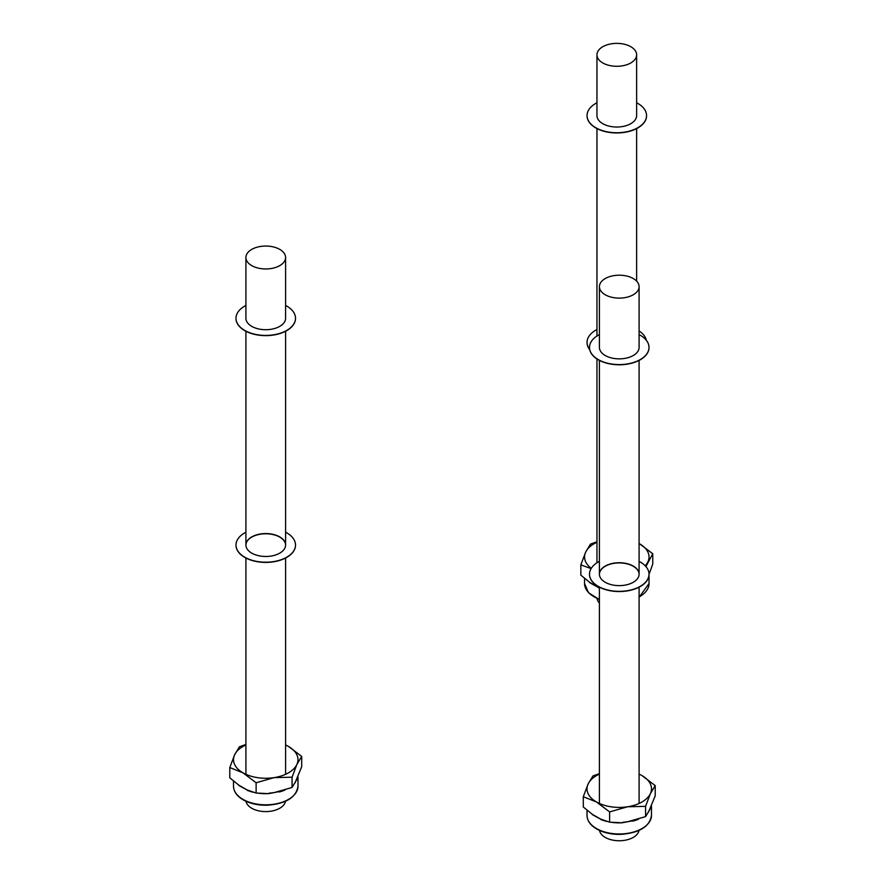 <?xml version="1.0" encoding="UTF-8"?>
<svg xmlns="http://www.w3.org/2000/svg" width="885" height="885" viewBox="0 0 885 885"><rect width="100%" height="100%" fill="white"/><g stroke="black" fill="none" stroke-linecap="round" stroke-linejoin="round"><path stroke-width="1.33" d="M279.782 249.404A19.835 11.45 0 0 0 258.154 246.926A19.835 11.45 0 0 0 245.908 257.502A19.835 11.45 0 0 0 265.754 268.963A19.835 11.45 0 0 0 285.59 257.502A19.835 11.45 0 0 0 279.782 249.404M246.008 801.29A19.835 11.45 0 0 0 265.754 811.589A19.835 11.45 0 0 0 285.49 801.29M245.908 532.217A29.758 17.18 0 0 0 235.996 545.016A29.758 17.18 0 0 0 265.754 562.207A29.758 17.18 0 0 0 295.502 545.016A29.758 17.18 0 0 0 286.795 532.87A29.758 17.18 0 0 0 285.59 532.217M279.782 536.918A19.835 11.45 0 0 0 258.154 534.44A19.835 11.45 0 0 0 245.908 545.016A19.835 11.45 0 0 0 265.754 556.477A19.835 11.45 0 0 0 285.59 545.016A19.835 11.45 0 0 0 279.782 536.918M235.996 545.127A29.758 17.18 0 0 0 235.996 545.226A29.758 17.18 0 0 0 265.754 562.406A29.758 17.18 0 0 0 295.502 545.226A29.758 17.18 0 0 0 295.502 545.127M285.59 545.127A19.835 11.45 0 0 0 279.782 537.129A19.835 11.45 0 0 0 258.243 534.628A19.835 11.45 0 0 0 245.908 545.127M297.858 776.72L297.349 778.424M294.97 782.959L301.708 766.72L301.708 756.432L288.543 746.486A32.236 18.607 0 0 0 285.59 744.971M279.494 791.544L274.096 792.606L292.072 787.473L296.884 779.442M258.332 793.203A32.236 18.607 0 0 0 268.564 793.635L274.096 792.606L269.084 793.181M247.059 789.885L238.939 785.238L229.79 777.838L229.79 767.561L234.614 754.828A32.236 18.607 0 0 0 242.955 772.804L229.79 767.561M239.271 785.471A0.996 0.664 -50.5 0 1 239.348 785.78L246.163 789.497M245.908 744.451L239.426 746.796L234.614 754.828A32.236 18.607 0 0 1 245.908 744.971M256.119 782.76L274.096 777.627A32.236 18.607 0 0 1 242.955 772.804L256.119 782.76L256.119 793.037L246.97 789.874M256.119 793.037L268.564 793.635M278.952 791.677L279.572 791.522M292.072 777.196L296.884 764.463A32.236 18.607 0 0 1 274.096 777.627L292.072 777.196L292.072 787.473M288.543 746.486A32.236 18.607 0 0 1 296.884 764.463L301.708 756.432M245.908 305.447A29.758 17.18 0 0 0 235.996 318.246A29.758 17.18 0 0 0 265.754 335.426A29.758 17.18 0 0 0 295.502 318.246A29.758 17.18 0 0 0 286.795 306.099A29.758 17.18 0 0 0 285.59 305.447M245.908 257.502L245.908 318.246A19.835 11.45 0 0 0 265.754 329.707A19.835 11.45 0 0 0 285.59 318.246L285.59 257.502M235.996 318.346A29.758 17.18 0 0 0 235.996 318.456A29.758 17.18 0 0 0 265.754 335.636A29.758 17.18 0 0 0 295.502 318.456A29.758 17.18 0 0 0 295.502 318.346M630.828 46.728A19.835 11.45 0 0 0 609.201 44.25A19.835 11.45 0 0 0 596.955 54.837A19.835 11.45 0 0 0 616.801 66.287A19.835 11.45 0 0 0 636.636 54.837A19.835 11.45 0 0 0 630.828 46.728M597.054 598.614A19.835 11.45 0 0 0 599.41 602.984M633.284 278.565A19.835 11.45 0 0 0 611.657 276.076A19.835 11.45 0 0 0 599.41 286.663A19.835 11.45 0 0 0 619.246 298.112A19.835 11.45 0 0 0 639.092 286.663A19.835 11.45 0 0 0 633.284 278.565M599.51 830.44A19.835 11.45 0 0 0 619.246 840.75A19.835 11.45 0 0 0 638.992 830.44M651.36 805.881L650.851 807.585M648.473 812.109L655.21 795.869L655.21 785.592L642.045 775.636A32.236 18.607 0 0 0 639.092 774.132M632.996 820.705L627.598 821.767L645.574 816.634L650.386 808.602M611.834 822.364A32.236 18.607 0 0 0 622.067 822.796L627.598 821.767L622.586 822.342M600.561 819.045L592.441 814.399L583.292 806.998L583.292 796.71L588.116 783.988A32.236 18.607 0 0 0 596.457 801.965L583.292 796.71M592.773 814.62A0.996 0.664 -50.5 0 1 592.85 814.93L599.665 818.647M599.41 773.612L592.928 775.957L588.116 783.988A32.236 18.607 0 0 1 599.41 774.132M609.621 811.91L627.598 806.777A32.236 18.607 0 0 1 596.457 801.965L609.621 811.91L609.621 822.187L600.472 819.034M609.621 822.187L622.067 822.796M632.454 820.826L633.074 820.683M645.574 806.346L650.386 793.624A32.236 18.607 0 0 1 627.598 806.777L645.574 806.346L645.574 816.634M642.045 775.636A32.236 18.607 0 0 1 650.386 793.624L655.21 785.592M598.105 587.22L589.985 582.562L580.837 575.161L580.837 564.884L585.66 552.151A32.236 18.607 0 0 0 591.269 568.336M590.317 582.795A0.996 0.664 -50.5 0 1 590.395 583.104L597.209 586.821M596.955 541.775L590.472 544.12L585.66 552.151A32.236 18.607 0 0 1 596.955 542.295M645.928 566.555L652.754 553.756L652.754 564.044L649.402 573.369M652.754 553.756L639.589 543.81A32.236 18.607 0 0 0 639.092 543.523M599.41 587.817L598.017 587.197M591.114 568.59L580.837 564.884M642.676 584.974L643.45 584.377M645.198 565.769A32.236 18.607 0 0 0 647.931 561.787A32.236 18.607 0 0 0 639.589 543.81M599.41 561.367A29.758 17.18 0 0 0 589.498 574.177A29.758 17.18 0 0 0 619.246 591.357A29.758 17.18 0 0 0 649.004 574.177A29.758 17.18 0 0 0 640.297 562.03A29.758 17.18 0 0 0 639.092 561.367M633.284 566.079A19.835 11.45 0 0 0 611.657 563.601A19.835 11.45 0 0 0 599.41 574.177A19.835 11.45 0 0 0 619.246 585.627A19.835 11.45 0 0 0 639.092 574.177A19.835 11.45 0 0 0 633.284 566.079M589.498 574.276A29.758 17.18 0 0 0 589.498 574.376A29.758 17.18 0 0 0 619.246 591.556A29.758 17.18 0 0 0 649.004 574.376A29.758 17.18 0 0 0 649.004 574.276M639.092 574.276A19.835 11.45 0 0 0 633.284 566.278A19.835 11.45 0 0 0 611.745 563.778A19.835 11.45 0 0 0 599.41 574.276M599.41 334.596A29.758 17.18 0 0 0 589.498 347.407A29.758 17.18 0 0 0 619.246 364.587A29.758 17.18 0 0 0 649.004 347.407A29.758 17.18 0 0 0 640.297 335.26A29.758 17.18 0 0 0 639.092 334.596M599.41 286.663L599.41 347.407A19.835 11.45 0 0 0 619.246 358.856A19.835 11.45 0 0 0 639.092 347.407L639.092 286.663M589.498 347.506A29.758 17.18 0 0 0 589.498 347.606A29.758 17.18 0 0 0 619.246 364.786A29.758 17.18 0 0 0 649.004 347.606A29.758 17.18 0 0 0 649.004 347.506M596.955 329.541A29.758 17.18 0 0 0 587.043 342.351A29.758 17.18 0 0 0 589.653 349.387M646.338 340.294A29.758 17.18 0 0 0 639.092 330.968M587.043 342.451A29.758 17.18 0 0 0 587.043 342.55A29.758 17.18 0 0 0 589.709 349.663M596.955 102.771A29.758 17.18 0 0 0 587.043 115.57A29.758 17.18 0 0 0 616.801 132.75A29.758 17.18 0 0 0 646.559 115.57A29.758 17.18 0 0 0 637.842 103.423A29.758 17.18 0 0 0 636.636 102.771M596.955 54.837L596.955 115.57A19.835 11.45 0 0 0 616.801 127.031A19.835 11.45 0 0 0 636.636 115.57L636.636 54.837M587.043 115.681A29.758 17.18 0 0 0 587.043 115.78A29.758 17.18 0 0 0 616.801 132.96A29.758 17.18 0 0 0 646.559 115.78A29.758 17.18 0 0 0 646.548 115.681M297.991 786.212C296.243 797.462 285.966 803.801 267.159 805.228C258.409 805.372 250.754 803.768 244.183 800.383C237.246 796.611 233.695 791.887 233.507 786.212A32.236 18.607 0 0 0 265.754 804.819A32.236 18.607 0 0 0 297.991 786.212L297.991 776.953M285.103 789.984A32.236 18.607 180 0 1 279.361 791.964M247.258 790.338A32.236 18.607 0 0 0 253.221 792.241M239.348 785.78A32.236 18.607 180 0 1 238.021 784.586M651.493 815.362C649.745 826.612 639.468 832.951 620.662 834.378C611.911 834.533 604.256 832.918 597.685 829.544C590.749 825.76 587.197 821.037 587.009 815.362A32.236 18.607 0 0 0 619.246 833.98A32.236 18.607 0 0 0 651.493 815.362L651.493 806.102M638.605 819.134A32.236 18.607 180 0 1 632.864 821.125M600.749 819.499A32.236 18.607 0 0 0 606.723 821.402M592.85 814.93A32.236 18.607 180 0 1 591.523 813.746M599.41 599.587L588.536 592.74L584.554 583.536A32.236 18.607 0 0 0 599.41 599.211M639.092 596.977A32.236 18.607 0 0 0 649.037 583.536L649.037 574.276M598.304 587.662A32.236 18.607 0 0 0 599.41 588.094M590.395 583.104A32.236 18.607 180 0 1 589.067 581.91M245.908 558.026L245.908 774.32M285.59 558.026L285.59 774.32M245.908 331.255L245.908 545.016M285.59 331.255L285.59 545.016M233.507 786.212L233.507 781.09M239.16 785.338L240.045 785.98M596.955 358.989L596.955 562.794M596.955 128.579L596.955 336.023M636.636 128.579L636.636 281.142M599.41 587.186L599.41 803.469M639.092 587.186L639.092 803.469M599.41 360.416L599.41 574.177M639.092 360.416L639.092 574.177M587.009 815.362L587.009 810.24M592.662 814.499L593.547 815.14M639.092 597.32L649.037 583.536M584.554 583.536L584.554 578.414M590.207 582.662L591.091 583.303"/></g></svg>
